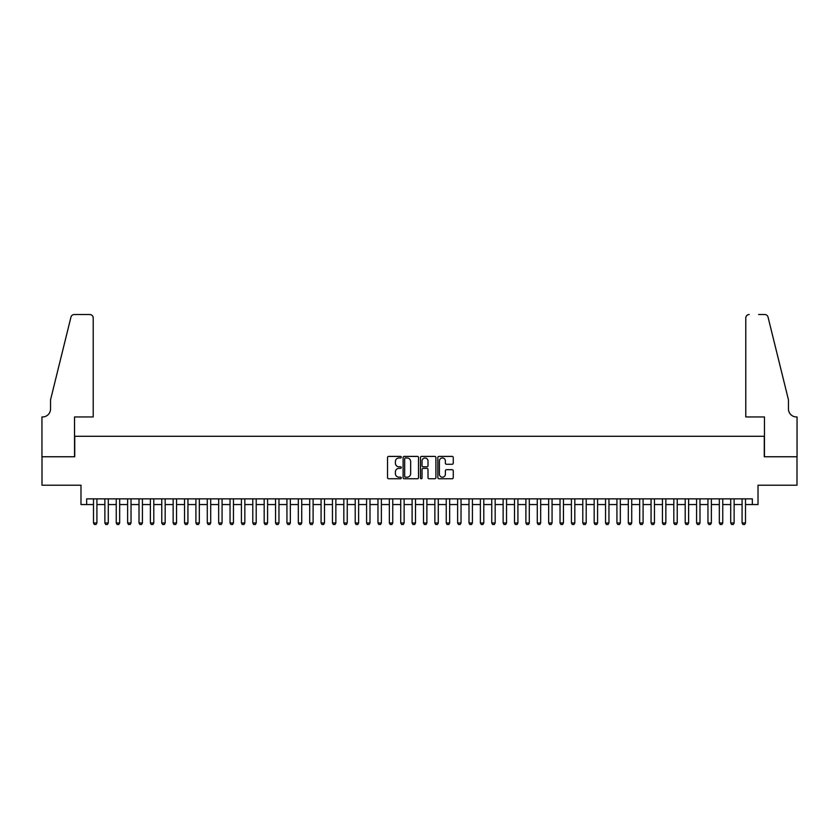 <?xml version="1.0" encoding="UTF-8"?>
<svg xmlns="http://www.w3.org/2000/svg" width="839" height="839" viewBox="0 0 839 839"><rect width="100%" height="100%" fill="white"/><g stroke="black" fill="none" stroke-linecap="round" stroke-linejoin="round"><path stroke-width="1.26" d="M401.294 457.192A0.787 0.787 0 0 0 400.518 456.406L388.646 456.406A1.112 1.112 0 0 0 387.524 457.528L387.524 477.632A1.112 1.112 0 0 0 388.646 478.744L400.518 478.744A0.787 0.787 0 0 0 401.294 477.968A0.787 0.787 0 0 0 400.518 477.181L398.976 477.181A3.576 3.576 0 0 1 395.4 473.605L395.4 471.927A3.576 3.576 0 0 1 398.976 468.361L400.518 468.361A0.787 0.787 0 0 0 401.294 467.575A0.787 0.787 0 0 0 400.518 466.799L398.976 466.799A3.576 3.576 0 0 1 395.4 463.222L395.4 461.544A3.576 3.576 0 0 1 398.976 457.968L400.518 457.968A0.787 0.787 0 0 0 401.294 457.192M452.137 464.282A1.112 1.112 0 0 0 453.259 463.159L453.259 457.528A1.112 1.112 0 0 0 452.137 456.406L438.965 456.406A1.112 1.112 0 0 0 437.843 457.528L437.843 477.632A1.112 1.112 0 0 0 438.965 478.744L452.137 478.744A1.112 1.112 0 0 0 453.259 477.632L453.259 470.815A1.112 1.112 0 0 0 452.137 469.693L446.505 469.693A1.112 1.112 0 0 0 445.383 470.815L445.383 474.192A2.989 2.989 0 0 1 442.394 477.181A2.989 2.989 0 0 1 439.405 474.192L439.405 460.957A2.989 2.989 0 0 1 442.394 457.968A2.989 2.989 0 0 1 445.383 460.957L445.383 463.159A1.112 1.112 0 0 0 446.505 464.282L452.137 464.282M86.669 504.554L86.669 498.869L752.331 498.869L752.331 504.554L758.016 504.554L758.016 485.215L796.998 485.215L796.998 456.762L764.277 456.762L764.277 436.28L74.723 436.28L74.723 456.762L42.002 456.762L42.002 485.215L80.984 485.215L80.984 504.554L93.496 504.554M418.525 457.528A1.112 1.112 0 0 0 417.403 456.406L404.23 456.406A1.112 1.112 0 0 0 403.108 457.528L403.108 477.632A1.112 1.112 0 0 0 404.23 478.744L417.403 478.744A1.112 1.112 0 0 0 418.525 477.632L418.525 457.528M421.598 456.406L434.77 456.406A1.112 1.112 0 0 1 435.892 457.528L435.892 477.632A1.112 1.112 0 0 1 434.77 478.744L429.138 478.744A1.112 1.112 0 0 1 428.016 477.632L428.016 469.473A1.112 1.112 0 0 0 426.904 468.361L423.16 468.361A1.112 1.112 0 0 0 422.038 469.473L422.038 477.968A0.787 0.787 0 0 1 421.262 478.744A0.787 0.787 0 0 1 420.475 477.968L420.475 457.528A1.112 1.112 0 0 1 421.598 456.406M96.915 504.554L104.875 504.554M108.283 504.554L116.254 504.554M119.662 504.554L127.633 504.554M131.041 504.554L139.012 504.554M142.42 504.554L150.391 504.554M153.799 504.554L161.77 504.554M165.178 504.554L173.149 504.554M176.557 504.554L184.528 504.554M187.936 504.554L195.907 504.554M199.315 504.554L207.285 504.554M210.694 504.554L218.664 504.554M222.073 504.554L230.043 504.554M233.452 504.554L241.422 504.554M244.831 504.554L252.801 504.554M256.21 504.554L264.18 504.554M267.589 504.554L275.559 504.554M278.968 504.554L286.938 504.554M290.346 504.554L298.317 504.554M301.725 504.554L309.696 504.554M313.104 504.554L321.075 504.554M324.483 504.554L332.454 504.554M335.862 504.554L343.833 504.554M347.241 504.554L355.212 504.554M358.62 504.554L366.591 504.554M369.999 504.554L377.969 504.554M381.378 504.554L389.348 504.554M392.757 504.554L400.727 504.554M404.136 504.554L412.106 504.554M415.515 504.554L423.485 504.554M426.894 504.554L434.864 504.554M438.273 504.554L446.243 504.554M449.652 504.554L457.622 504.554M461.031 504.554L469.001 504.554M472.409 504.554L480.38 504.554M483.788 504.554L491.759 504.554M495.167 504.554L503.138 504.554M506.546 504.554L514.517 504.554M517.925 504.554L525.896 504.554M529.304 504.554L537.275 504.554M540.683 504.554L548.654 504.554M552.062 504.554L560.033 504.554M563.441 504.554L571.411 504.554M574.82 504.554L582.79 504.554M586.199 504.554L594.169 504.554M597.578 504.554L605.548 504.554M608.957 504.554L616.927 504.554M620.336 504.554L628.306 504.554M631.715 504.554L639.685 504.554M643.094 504.554L651.064 504.554M654.472 504.554L662.443 504.554M665.851 504.554L673.822 504.554M677.23 504.554L685.201 504.554M688.609 504.554L696.58 504.554M699.988 504.554L707.959 504.554M711.367 504.554L719.338 504.554M722.746 504.554L730.717 504.554M734.125 504.554L742.085 504.554M745.504 504.554L752.331 504.554M405.457 457.968A0.787 0.787 0 0 0 404.671 458.755L404.671 476.395A0.787 0.787 0 0 0 405.457 477.181L407.072 477.181A3.576 3.576 0 0 0 410.649 473.605L410.649 461.544A3.576 3.576 0 0 0 407.072 457.968L405.457 457.968M428.016 461.01A2.989 2.989 0 0 0 425.027 458.031A2.989 2.989 0 0 0 422.038 461.01L422.038 465.676A1.112 1.112 0 0 0 423.16 466.799L426.904 466.799A1.112 1.112 0 0 0 428.016 465.676L428.016 461.01M96.915 498.869L96.915 522.991L96.055 524.469L94.346 524.469L93.496 522.991L93.496 498.869M93.496 522.991L96.915 522.991M93.213 416.941L93.213 317.939A3.408 3.408 0 0 0 89.794 314.531L74.262 314.531A3.408 3.408 0 0 0 70.948 317.132L50.539 399.867L50.539 408.971A7.96 7.96 0 0 1 42.579 416.941L41.95 416.941L41.95 456.762L74.545 456.762L74.545 416.941L93.213 416.941L93.213 317.939C92.993 315.884 91.86 314.751 89.794 314.531L80.355 314.531M70.948 317.132C71.818 315.254 71.818 315.254 70.948 317.132C71.818 315.254 71.818 315.254 70.948 317.132M50.539 408.971A7.96 7.96 0 0 1 42.579 416.941M745.787 416.941L745.787 317.939L745.787 416.941L764.455 416.941L764.455 456.762L797.05 456.762L797.05 416.941L796.421 416.941A7.96 7.96 0 0 1 788.461 408.971A7.96 7.96 0 0 0 796.421 416.941M782.2 374.498L768.052 317.132L788.461 399.867L788.461 408.971M758.645 314.531L764.738 314.531A3.408 3.408 0 0 1 768.052 317.132C767.182 315.254 767.182 315.254 768.052 317.132C767.182 315.254 767.182 315.254 768.052 317.132M749.206 314.531A3.408 3.408 0 0 0 745.787 317.939C746.007 315.884 747.14 314.751 749.206 314.531M108.283 498.869L108.283 522.991L107.434 524.469L105.724 524.469L104.875 522.991L104.875 498.869M104.875 522.991L108.283 522.991M119.662 498.869L119.662 522.991L118.813 524.469L117.103 524.469L116.254 522.991L116.254 498.869M116.254 522.991L119.662 522.991M131.041 498.869L131.041 522.991L130.192 524.469L128.482 524.469L127.633 522.991L127.633 498.869M127.633 522.991L131.041 522.991M142.42 498.869L142.42 522.991L141.571 524.469L139.861 524.469L139.012 522.991L139.012 498.869M139.012 522.991L142.42 522.991M153.799 498.869L153.799 522.991L152.95 524.469L151.24 524.469L150.391 522.991L150.391 498.869M150.391 522.991L153.799 522.991M165.178 498.869L165.178 522.991L164.329 524.469L162.619 524.469L161.77 522.991L161.77 498.869M161.77 522.991L165.178 522.991M176.557 498.869L176.557 522.991L175.708 524.469L173.998 524.469L173.149 522.991L173.149 498.869M173.149 522.991L176.557 522.991M187.936 498.869L187.936 522.991L187.087 524.469L185.377 524.469L184.528 522.991L184.528 498.869M184.528 522.991L187.936 522.991M199.315 498.869L199.315 522.991L198.465 524.469L196.756 524.469L195.907 522.991L195.907 498.869M195.907 522.991L199.315 522.991M210.694 498.869L210.694 522.991L209.844 524.469L208.135 524.469L207.285 522.991L207.285 498.869M207.285 522.991L210.694 522.991M222.073 498.869L222.073 522.991L221.223 524.469L219.514 524.469L218.664 522.991L218.664 498.869M218.664 522.991L222.073 522.991M233.452 498.869L233.452 522.991L232.602 524.469L230.893 524.469L230.043 522.991L230.043 498.869M230.043 522.991L233.452 522.991M244.831 498.869L244.831 522.991L243.981 524.469L242.272 524.469L241.422 522.991L241.422 498.869M241.422 522.991L244.831 522.991M256.21 498.869L256.21 522.991L255.36 524.469L253.651 524.469L252.801 522.991L252.801 498.869M252.801 522.991L256.21 522.991M267.589 498.869L267.589 522.991L266.739 524.469L265.03 524.469L264.18 522.991L264.18 498.869M264.18 522.991L267.589 522.991M278.968 498.869L278.968 522.991L278.118 524.469L276.409 524.469L275.559 522.991L275.559 498.869M275.559 522.991L278.968 522.991M290.346 498.869L290.346 522.991L289.497 524.469L287.787 524.469L286.938 522.991L286.938 498.869M286.938 522.991L290.346 522.991M301.725 498.869L301.725 522.991L300.876 524.469L299.166 524.469L298.317 522.991L298.317 498.869M298.317 522.991L301.725 522.991M313.104 498.869L313.104 522.991L312.255 524.469L310.545 524.469L309.696 522.991L309.696 498.869M309.696 522.991L313.104 522.991M324.483 498.869L324.483 522.991L323.634 524.469L321.924 524.469L321.075 522.991L321.075 498.869M321.075 522.991L324.483 522.991M335.862 498.869L335.862 522.991L335.013 524.469L333.303 524.469L332.454 522.991L332.454 498.869M332.454 522.991L335.862 522.991M347.241 498.869L347.241 522.991L346.392 524.469L344.682 524.469L343.833 522.991L343.833 498.869M343.833 522.991L347.241 522.991M358.62 498.869L358.62 522.991L357.771 524.469L356.061 524.469L355.212 522.991L355.212 498.869M355.212 522.991L358.62 522.991M369.999 498.869L369.999 522.991L369.15 524.469L367.44 524.469L366.591 522.991L366.591 498.869M366.591 522.991L369.999 522.991M381.378 498.869L381.378 522.991L380.528 524.469L378.819 524.469L377.969 522.991L377.969 498.869M377.969 522.991L381.378 522.991M392.757 498.869L392.757 522.991L391.907 524.469L390.198 524.469L389.348 522.991L389.348 498.869M389.348 522.991L392.757 522.991M404.136 498.869L404.136 522.991L403.286 524.469L401.577 524.469L400.727 522.991L400.727 498.869M400.727 522.991L404.136 522.991M415.515 498.869L415.515 522.991L414.665 524.469L412.956 524.469L412.106 522.991L412.106 498.869M412.106 522.991L415.515 522.991M426.894 498.869L426.894 522.991L426.044 524.469L424.335 524.469L423.485 522.991L423.485 498.869M423.485 522.991L426.894 522.991M438.273 498.869L438.273 522.991L437.423 524.469L435.714 524.469L434.864 522.991L434.864 498.869M434.864 522.991L438.273 522.991M449.652 498.869L449.652 522.991L448.802 524.469L447.093 524.469L446.243 522.991L446.243 498.869M446.243 522.991L449.652 522.991M461.031 498.869L461.031 522.991L460.181 524.469L458.472 524.469L457.622 522.991L457.622 498.869M457.622 522.991L461.031 522.991M472.409 498.869L472.409 522.991L471.56 524.469L469.85 524.469L469.001 522.991L469.001 498.869M469.001 522.991L472.409 522.991M483.788 498.869L483.788 522.991L482.939 524.469L481.229 524.469L480.38 522.991L480.38 498.869M480.38 522.991L483.788 522.991M495.167 498.869L495.167 522.991L494.318 524.469L492.608 524.469L491.759 522.991L491.759 498.869M491.759 522.991L495.167 522.991M506.546 498.869L506.546 522.991L505.697 524.469L503.987 524.469L503.138 522.991L503.138 498.869M503.138 522.991L506.546 522.991M517.925 498.869L517.925 522.991L517.076 524.469L515.366 524.469L514.517 522.991L514.517 498.869M514.517 522.991L517.925 522.991M529.304 498.869L529.304 522.991L528.455 524.469L526.745 524.469L525.896 522.991L525.896 498.869M525.896 522.991L529.304 522.991M540.683 498.869L540.683 522.991L539.834 524.469L538.124 524.469L537.275 522.991L537.275 498.869M537.275 522.991L540.683 522.991M552.062 498.869L552.062 522.991L551.213 524.469L549.503 524.469L548.654 522.991L548.654 498.869M548.654 522.991L552.062 522.991M563.441 498.869L563.441 522.991L562.591 524.469L560.882 524.469L560.033 522.991L560.033 498.869M560.033 522.991L563.441 522.991M574.82 498.869L574.82 522.991L573.97 524.469L572.261 524.469L571.411 522.991L571.411 498.869M571.411 522.991L574.82 522.991M586.199 498.869L586.199 522.991L585.349 524.469L583.64 524.469L582.79 522.991L582.79 498.869M582.79 522.991L586.199 522.991M597.578 498.869L597.578 522.991L596.728 524.469L595.019 524.469L594.169 522.991L594.169 498.869M594.169 522.991L597.578 522.991M608.957 498.869L608.957 522.991L608.107 524.469L606.398 524.469L605.548 522.991L605.548 498.869M605.548 522.991L608.957 522.991M620.336 498.869L620.336 522.991L619.486 524.469L617.777 524.469L616.927 522.991L616.927 498.869M616.927 522.991L620.336 522.991M631.715 498.869L631.715 522.991L630.865 524.469L629.156 524.469L628.306 522.991L628.306 498.869M628.306 522.991L631.715 522.991M643.094 498.869L643.094 522.991L642.244 524.469L640.535 524.469L639.685 522.991L639.685 498.869M639.685 522.991L643.094 522.991M654.472 498.869L654.472 522.991L653.623 524.469L651.913 524.469L651.064 522.991L651.064 498.869M651.064 522.991L654.472 522.991M665.851 498.869L665.851 522.991L665.002 524.469L663.292 524.469L662.443 522.991L662.443 498.869M662.443 522.991L665.851 522.991M677.23 498.869L677.23 522.991L676.381 524.469L674.671 524.469L673.822 522.991L673.822 498.869M673.822 522.991L677.23 522.991M688.609 498.869L688.609 522.991L687.76 524.469L686.05 524.469L685.201 522.991L685.201 498.869M685.201 522.991L688.609 522.991M699.988 498.869L699.988 522.991L699.139 524.469L697.429 524.469L696.58 522.991L696.58 498.869M696.58 522.991L699.988 522.991M711.367 498.869L711.367 522.991L710.518 524.469L708.808 524.469L707.959 522.991L707.959 498.869M707.959 522.991L711.367 522.991M722.746 498.869L722.746 522.991L721.897 524.469L720.187 524.469L719.338 522.991L719.338 498.869M719.338 522.991L722.746 522.991M734.125 498.869L734.125 522.991L733.276 524.469L731.566 524.469L730.717 522.991L730.717 498.869M730.717 522.991L734.125 522.991M745.504 498.869L745.504 522.991L744.654 524.469L742.945 524.469L742.085 522.991L742.085 498.869M742.085 522.991L745.504 522.991"/></g></svg>
